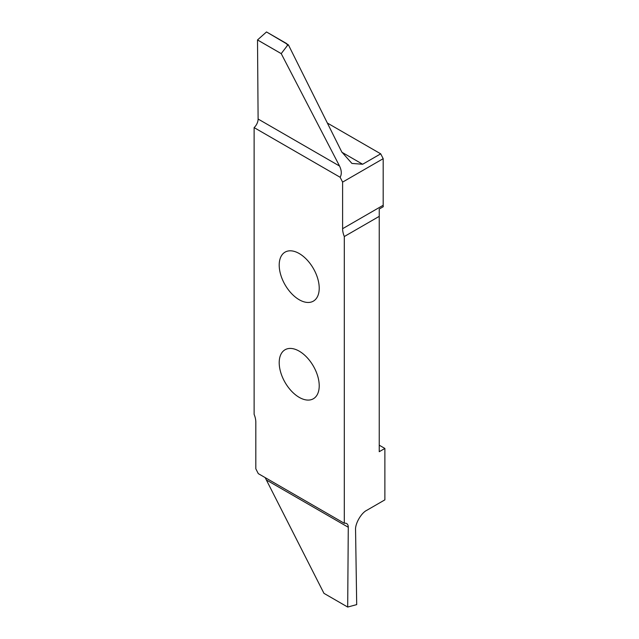 <?xml version="1.0" encoding="UTF-8"?>
<svg xmlns="http://www.w3.org/2000/svg" width="639" height="639" viewBox="0 0 639 639"><rect width="100%" height="100%" fill="white"/><g stroke="black" fill="none" stroke-linecap="round" stroke-linejoin="round"><path stroke-width="0.96" d="M286.615 43.556L266.511 31.95L288.429 44.89L341.769 151.962L351.921 163.44L362.656 164.247L380.708 153.831L383.184 158.68L383.184 205.271A15.943 9.202 -120 0 0 383.256 206.716L379.239 209.033L379.239 451.701L384.878 448.45L379.239 445.191M288.429 44.89L287.454 45.449L286.679 43.596M384.878 448.45L384.878 499.858L366.834 510.281C361.195 512.925 354.941 523.892 355.564 530.027L356.698 604.622L347.688 607.05L348.279 527.263A7.972 4.601 120 0 0 346.634 523.557A7.972 4.601 120 0 0 344.301 523.285L258.292 473.635L255.816 468.786L255.816 422.195A15.943 9.202 -120 0 0 254.122 414.36L254.122 127.608L340.124 177.259L342.608 182.107L342.608 228.698A15.943 9.202 -120 0 0 344.301 236.534L344.301 523.285M299.212 351.154A28.292 16.334 60 0 1 317.695 376.083A28.292 16.334 60 0 1 313.358 398.76A28.292 16.334 60 0 1 299.212 397.362A28.292 16.334 60 0 1 280.729 372.425A28.292 16.334 60 0 1 285.066 349.749A28.292 16.334 60 0 1 299.212 351.154M299.212 253.531A28.292 16.334 60 0 1 317.695 278.468A28.292 16.334 60 0 1 313.358 301.145A28.292 16.334 60 0 1 299.212 299.739A28.292 16.334 60 0 1 280.729 274.81A28.292 16.334 60 0 1 285.066 252.133A28.292 16.334 60 0 1 299.212 253.531M327.352 123.031L380.708 153.831M287.454 45.449L281.224 53.62L257.509 39.93L258.108 119.03A7.972 4.601 -60 0 1 254.122 127.608M340.124 177.259C341.849 174.263 341.649 170.525 339.549 166.044L281.232 53.644L257.501 39.945L266.511 31.95M342.608 182.107L383.184 158.68M265.161 477.597L323.957 593.343L347.68 607.05M344.301 236.534L379.239 216.357M266.838 480.248L348.279 527.263M342.608 228.698L383.184 205.271M339.549 166.044L258.108 119.03M362.656 164.247L341.929 152.282"/></g></svg>
